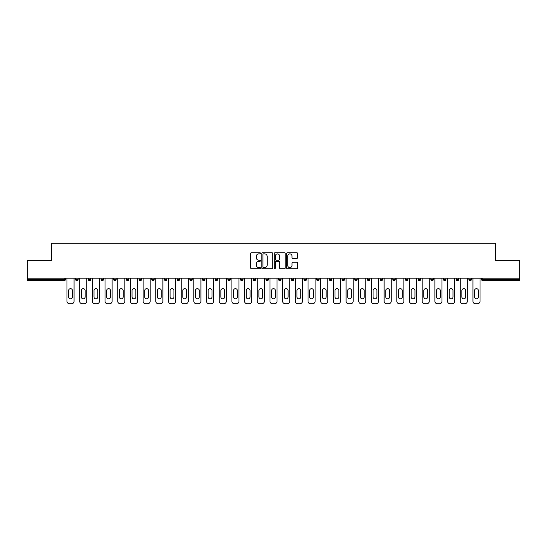<?xml version="1.0" encoding="UTF-8"?>
<svg xmlns="http://www.w3.org/2000/svg" width="547" height="547" viewBox="0 0 547 547"><rect width="100%" height="100%" fill="white"/><g stroke="black" fill="none" stroke-linecap="round" stroke-linejoin="round"><path stroke-width="0.82" d="M260.488 253.309A0.561 0.561 0 0 0 259.928 252.748L251.449 252.748A0.8 0.8 0 0 0 250.649 253.548L250.649 267.914A0.8 0.8 0 0 0 251.449 268.714L259.928 268.714A0.561 0.561 0 0 0 260.488 268.153A0.561 0.561 0 0 0 259.928 267.599L258.834 267.599A2.557 2.557 0 0 1 256.276 265.042L256.276 263.845A2.557 2.557 0 0 1 258.834 261.295L259.928 261.295A0.561 0.561 0 0 0 260.488 260.734A0.561 0.561 0 0 0 259.928 260.174L258.834 260.174A2.557 2.557 0 0 1 256.276 257.623L256.276 256.42A2.557 2.557 0 0 1 258.834 253.87L259.928 253.87A0.561 0.561 0 0 0 260.488 253.309M296.83 258.375A0.8 0.8 0 0 0 297.623 257.582L297.623 253.548A0.8 0.8 0 0 0 296.83 252.748L287.407 252.748A0.8 0.8 0 0 0 286.607 253.548L286.607 267.914A0.8 0.8 0 0 0 287.407 268.714L296.83 268.714A0.8 0.8 0 0 0 297.623 267.914L297.623 263.045A0.8 0.8 0 0 0 296.83 262.252L292.795 262.252A0.8 0.8 0 0 0 291.995 263.045L291.995 265.459A2.133 2.133 0 0 1 289.862 267.599A2.133 2.133 0 0 1 287.729 265.459L287.729 256.003A2.133 2.133 0 0 1 289.862 253.87A2.133 2.133 0 0 1 291.995 256.003L291.995 257.582A0.8 0.8 0 0 0 292.795 258.375L296.83 258.375M27.35 278.177L27.35 260.365L51.582 260.365L51.582 243.292L495.418 243.292L495.418 260.365L519.65 260.365L519.65 278.177L27.35 278.177L27.35 279.476L64.19 279.476L64.19 278.177M272.803 253.548A0.8 0.8 0 0 0 272.003 252.748L262.587 252.748A0.8 0.8 0 0 0 261.787 253.548L261.787 267.914A0.8 0.8 0 0 0 262.587 268.714L272.003 268.714A0.8 0.8 0 0 0 272.803 267.914L272.803 253.548M274.997 252.748L284.413 252.748A0.8 0.8 0 0 1 285.213 253.548L285.213 267.914A0.8 0.8 0 0 1 284.413 268.714L280.385 268.714A0.8 0.8 0 0 1 279.585 267.914L279.585 262.088A0.8 0.8 0 0 0 278.785 261.295L276.112 261.295A0.8 0.8 0 0 0 275.319 262.088L275.319 268.153A0.561 0.561 0 0 1 274.758 268.714A0.561 0.561 0 0 1 274.197 268.153L274.197 253.548A0.8 0.8 0 0 1 274.997 252.748M65.408 278.177L65.408 279.476A1.217 1.217 0 0 1 64.19 280.7L27.35 280.7L27.35 279.476M519.65 278.177L519.65 280.7L482.81 280.7A1.217 1.217 0 0 1 481.592 279.476L481.592 278.177M78.091 278.177L78.091 279.476L75.65 279.476A1.217 1.217 0 0 0 76.874 280.7A1.217 1.217 0 0 1 75.65 279.476L75.65 278.177M64.19 280.7A1.217 1.217 0 0 0 65.408 279.476A1.217 1.217 0 0 1 64.19 280.7L64.19 279.476L65.408 279.476M88.34 278.177L88.34 279.476L88.34 278.177M90.781 278.177L90.781 279.476L90.781 278.177M103.465 278.177L103.465 279.476L101.024 279.476A1.217 1.217 0 0 0 102.241 280.7A1.217 1.217 0 0 1 101.024 279.476L101.024 278.177M113.708 278.177L113.708 279.476L113.708 278.177M116.149 278.177L116.149 279.476A1.217 1.217 0 0 1 114.932 280.7A1.217 1.217 0 0 1 113.708 279.476A1.217 1.217 0 0 0 114.932 280.7A1.217 1.217 0 0 0 116.149 279.476A1.217 1.217 0 0 1 114.932 280.7A1.217 1.217 0 0 1 113.708 279.476L116.149 279.476M126.398 279.476A1.217 1.217 0 0 0 127.615 280.7A1.217 1.217 0 0 0 128.832 279.476A1.217 1.217 0 0 1 127.615 280.7A1.217 1.217 0 0 0 128.832 279.476L128.832 278.177L128.832 279.476L126.398 279.476A1.217 1.217 0 0 0 127.615 280.7A1.217 1.217 0 0 1 126.398 279.476L126.398 278.177M141.523 278.177L141.523 279.476A1.217 1.217 0 0 1 140.299 280.7A1.217 1.217 0 0 1 139.082 279.476L139.082 278.177M152.989 280.7A1.217 1.217 0 0 0 154.206 279.476L154.206 278.177L154.206 279.476A1.217 1.217 0 0 1 152.989 280.7A1.217 1.217 0 0 1 151.765 279.476L151.765 278.177M166.89 278.177L166.89 279.476A1.217 1.217 0 0 1 165.673 280.7A1.217 1.217 0 0 1 164.456 279.476L164.456 278.177M179.58 278.177L179.58 279.476A1.217 1.217 0 0 1 178.356 280.7A1.217 1.217 0 0 1 177.139 279.476L177.139 278.177M191.047 280.7A1.217 1.217 0 0 0 192.264 279.476L192.264 278.177L192.264 279.476A1.217 1.217 0 0 1 191.047 280.7A1.217 1.217 0 0 1 189.823 279.476L189.823 278.177M204.947 278.177L204.947 279.476A1.217 1.217 0 0 1 203.73 280.7A1.217 1.217 0 0 1 202.506 279.476L202.506 278.177M217.638 278.177L217.638 279.476A1.217 1.217 0 0 1 216.414 280.7A1.217 1.217 0 0 1 215.197 279.476L215.197 278.177M230.321 278.177L230.321 279.476L227.88 279.476A1.217 1.217 0 0 0 229.097 280.7A1.217 1.217 0 0 1 227.88 279.476L227.88 278.177M243.005 278.177L243.005 279.476A1.217 1.217 0 0 1 241.788 280.7A1.217 1.217 0 0 1 240.564 279.476L240.564 278.177M255.688 278.177L255.688 279.476A1.217 1.217 0 0 1 254.471 280.7A1.217 1.217 0 0 1 253.254 279.476L253.254 278.177M268.379 278.177L268.379 279.476A1.217 1.217 0 0 1 267.155 280.7A1.217 1.217 0 0 1 265.938 279.476L265.938 278.177M279.845 280.7A1.217 1.217 0 0 0 281.062 279.476L281.062 278.177L281.062 279.476A1.217 1.217 0 0 1 279.845 280.7A1.217 1.217 0 0 1 278.621 279.476L278.621 278.177M293.746 278.177L293.746 279.476A1.217 1.217 0 0 1 292.529 280.7A1.217 1.217 0 0 1 291.312 279.476L291.312 278.177M306.436 278.177L306.436 279.476A1.217 1.217 0 0 1 305.212 280.7A1.217 1.217 0 0 1 303.995 279.476L303.995 278.177M316.679 278.177L316.679 279.476L316.679 278.177M319.12 278.177L319.12 279.476A1.217 1.217 0 0 1 317.903 280.7A1.217 1.217 0 0 1 316.679 279.476L319.12 279.476A1.217 1.217 0 0 1 317.903 280.7M329.362 278.177L329.362 279.476L329.362 278.177M331.803 278.177L331.803 279.476A1.217 1.217 0 0 1 330.586 280.7A1.217 1.217 0 0 1 329.362 279.476L331.803 279.476A1.217 1.217 0 0 1 330.586 280.7M342.053 278.177L342.053 279.476L342.053 278.177M344.494 278.177L344.494 279.476L344.494 278.177M354.736 278.177L354.736 279.476L354.736 278.177M357.177 278.177L357.177 279.476L357.177 278.177M369.861 278.177L369.861 279.476A1.217 1.217 0 0 1 368.644 280.7A1.217 1.217 0 0 1 367.42 279.476L367.42 278.177M382.544 278.177L382.544 279.476L380.11 279.476A1.217 1.217 0 0 0 381.327 280.7A1.217 1.217 0 0 1 380.11 279.476L380.11 278.177M395.235 278.177L395.235 279.476A1.217 1.217 0 0 1 394.011 280.7A1.217 1.217 0 0 1 392.794 279.476L392.794 278.177M405.477 278.177L405.477 279.476L405.477 278.177M407.918 278.177L407.918 279.476L407.918 278.177M420.602 278.177L420.602 279.476A1.217 1.217 0 0 1 419.385 280.7A1.217 1.217 0 0 1 418.168 279.476L418.168 278.177M433.292 278.177L433.292 279.476L430.851 279.476A1.217 1.217 0 0 0 432.068 280.7A1.217 1.217 0 0 1 430.851 279.476L430.851 278.177M445.976 278.177L445.976 279.476A1.217 1.217 0 0 1 444.759 280.7A1.217 1.217 0 0 1 443.535 279.476L443.535 278.177M458.659 278.177L458.659 279.476L456.219 279.476A1.217 1.217 0 0 0 457.442 280.7A1.217 1.217 0 0 1 456.219 279.476L456.219 278.177M471.35 278.177L471.35 279.476A1.217 1.217 0 0 1 470.126 280.7A1.217 1.217 0 0 1 468.909 279.476L468.909 278.177M76.874 280.7A1.217 1.217 0 0 0 78.091 279.476A1.217 1.217 0 0 1 76.874 280.7A1.217 1.217 0 0 1 75.65 279.476M89.558 280.7A1.217 1.217 0 0 1 88.34 279.476A1.217 1.217 0 0 0 89.558 280.7A1.217 1.217 0 0 0 90.781 279.476A1.217 1.217 0 0 1 89.558 280.7A1.217 1.217 0 0 1 88.34 279.476L90.781 279.476A1.217 1.217 0 0 1 89.558 280.7M103.465 279.476A1.217 1.217 0 0 1 102.241 280.7A1.217 1.217 0 0 0 103.465 279.476A1.217 1.217 0 0 1 102.241 280.7A1.217 1.217 0 0 1 101.024 279.476M229.097 280.7A1.217 1.217 0 0 0 230.321 279.476A1.217 1.217 0 0 1 229.097 280.7A1.217 1.217 0 0 1 227.88 279.476M343.27 280.7A1.217 1.217 0 0 1 342.053 279.476A1.217 1.217 0 0 0 343.27 280.7A1.217 1.217 0 0 0 344.494 279.476A1.217 1.217 0 0 1 343.27 280.7A1.217 1.217 0 0 1 342.053 279.476L344.494 279.476M355.953 280.7A1.217 1.217 0 0 1 354.736 279.476A1.217 1.217 0 0 0 355.953 280.7A1.217 1.217 0 0 0 357.177 279.476A1.217 1.217 0 0 1 355.953 280.7A1.217 1.217 0 0 1 354.736 279.476L357.177 279.476A1.217 1.217 0 0 1 355.953 280.7M382.544 279.476A1.217 1.217 0 0 1 381.327 280.7A1.217 1.217 0 0 0 382.544 279.476A1.217 1.217 0 0 1 381.327 280.7A1.217 1.217 0 0 1 380.11 279.476M406.701 280.7A1.217 1.217 0 0 1 405.477 279.476A1.217 1.217 0 0 0 406.701 280.7A1.217 1.217 0 0 0 407.918 279.476A1.217 1.217 0 0 1 406.701 280.7A1.217 1.217 0 0 1 405.477 279.476L407.918 279.476M432.068 280.7A1.217 1.217 0 0 0 433.292 279.476A1.217 1.217 0 0 1 432.068 280.7A1.217 1.217 0 0 1 430.851 279.476M458.659 279.476A1.217 1.217 0 0 1 457.442 280.7A1.217 1.217 0 0 0 458.659 279.476A1.217 1.217 0 0 1 457.442 280.7A1.217 1.217 0 0 1 456.219 279.476M482.81 278.177L482.81 280.7A1.217 1.217 0 0 1 481.592 279.476L519.65 279.476M263.463 253.87A0.561 0.561 0 0 0 262.902 254.43L262.902 267.039A0.561 0.561 0 0 0 263.463 267.599L264.618 267.599A2.557 2.557 0 0 0 267.175 265.042L267.175 256.42A2.557 2.557 0 0 0 264.618 253.87L263.463 253.87M279.585 256.044A2.133 2.133 0 0 0 277.452 253.911A2.133 2.133 0 0 0 275.319 256.044L275.319 259.374A0.8 0.8 0 0 0 276.112 260.174L278.785 260.174A0.8 0.8 0 0 0 279.585 259.374L279.585 256.044M74.071 278.177L74.071 301.267A2.441 2.441 0 0 1 71.63 303.708L69.435 303.708A2.441 2.441 0 0 1 66.994 301.267L66.994 278.177M68.621 290.58A1.908 1.908 0 0 1 70.529 288.666A1.908 1.908 0 0 1 72.443 290.58L72.443 296.918A1.908 1.908 0 0 1 70.529 298.833A1.908 1.908 0 0 1 68.621 296.918L68.621 290.58M86.754 278.177L86.754 301.267A2.441 2.441 0 0 1 84.313 303.708L82.118 303.708A2.441 2.441 0 0 1 79.677 301.267L79.677 278.177M81.305 290.58A1.908 1.908 0 0 1 83.212 288.666A1.908 1.908 0 0 1 85.127 290.58L85.127 296.918A1.908 1.908 0 0 1 83.212 298.833A1.908 1.908 0 0 1 81.305 296.918L81.305 290.58M99.438 278.177L99.438 301.267A2.441 2.441 0 0 1 96.997 303.708L94.802 303.708A2.441 2.441 0 0 1 92.361 301.267L92.361 278.177M93.988 290.58A1.908 1.908 0 0 1 95.903 288.666A1.908 1.908 0 0 1 97.81 290.58L97.81 296.918A1.908 1.908 0 0 1 95.903 298.833A1.908 1.908 0 0 1 93.988 296.918L93.988 290.58M112.121 278.177L112.121 301.267A2.441 2.441 0 0 1 109.687 303.708L107.492 303.708A2.441 2.441 0 0 1 105.051 301.267L105.051 278.177M106.679 290.58A1.908 1.908 0 0 1 108.586 288.666A1.908 1.908 0 0 1 110.501 290.58L110.501 296.918A1.908 1.908 0 0 1 108.586 298.833A1.908 1.908 0 0 1 106.679 296.918L106.679 290.58M124.812 278.177L124.812 301.267A2.441 2.441 0 0 1 122.371 303.708L120.176 303.708A2.441 2.441 0 0 1 117.735 301.267L117.735 278.177M119.362 290.58A1.908 1.908 0 0 1 121.27 288.666A1.908 1.908 0 0 1 123.184 290.58L123.184 296.918A1.908 1.908 0 0 1 121.27 298.833A1.908 1.908 0 0 1 119.362 296.918L119.362 290.58M137.495 278.177L137.495 301.267A2.441 2.441 0 0 1 135.054 303.708L132.859 303.708A2.441 2.441 0 0 1 130.418 301.267L130.418 278.177M132.046 290.58A1.908 1.908 0 0 1 133.96 288.666A1.908 1.908 0 0 1 135.868 290.58L135.868 296.918A1.908 1.908 0 0 1 133.96 298.833A1.908 1.908 0 0 1 132.046 296.918L132.046 290.58M150.179 278.177L150.179 301.267A2.441 2.441 0 0 1 147.745 303.708L145.543 303.708A2.441 2.441 0 0 1 143.109 301.267L143.109 278.177M144.729 290.58A1.908 1.908 0 0 1 146.644 288.666A1.908 1.908 0 0 1 148.552 290.58L148.552 296.918A1.908 1.908 0 0 1 146.644 298.833A1.908 1.908 0 0 1 144.729 296.918L144.729 290.58M162.869 278.177L162.869 301.267A2.441 2.441 0 0 1 160.428 303.708L158.233 303.708A2.441 2.441 0 0 1 155.792 301.267L155.792 278.177M157.42 290.58A1.908 1.908 0 0 1 159.327 288.666A1.908 1.908 0 0 1 161.242 290.58L161.242 296.918A1.908 1.908 0 0 1 159.327 298.833A1.908 1.908 0 0 1 157.42 296.918L157.42 290.58M175.553 278.177L175.553 301.267A2.441 2.441 0 0 1 173.112 303.708L170.917 303.708A2.441 2.441 0 0 1 168.476 301.267L168.476 278.177M170.103 290.58A1.908 1.908 0 0 1 172.018 288.666A1.908 1.908 0 0 1 173.925 290.58L173.925 296.918A1.908 1.908 0 0 1 172.018 298.833A1.908 1.908 0 0 1 170.103 296.918L170.103 290.58M188.236 278.177L188.236 301.267A2.441 2.441 0 0 1 185.795 303.708L183.601 303.708A2.441 2.441 0 0 1 181.166 301.267L181.166 278.177M182.787 290.58A1.908 1.908 0 0 1 184.701 288.666A1.908 1.908 0 0 1 186.609 290.58L186.609 296.918A1.908 1.908 0 0 1 184.701 298.833A1.908 1.908 0 0 1 182.787 296.918L182.787 290.58M200.927 278.177L200.927 301.267A2.441 2.441 0 0 1 198.486 303.708L196.291 303.708A2.441 2.441 0 0 1 193.85 301.267L193.85 278.177M195.477 290.58A1.908 1.908 0 0 1 197.385 288.666A1.908 1.908 0 0 1 199.299 290.58L199.299 296.918A1.908 1.908 0 0 1 197.385 298.833A1.908 1.908 0 0 1 195.477 296.918L195.477 290.58M213.61 278.177L213.61 301.267A2.441 2.441 0 0 1 211.169 303.708L208.975 303.708A2.441 2.441 0 0 1 206.534 301.267L206.534 278.177M208.161 290.58A1.908 1.908 0 0 1 210.069 288.666A1.908 1.908 0 0 1 211.983 290.58L211.983 296.918A1.908 1.908 0 0 1 210.069 298.833A1.908 1.908 0 0 1 208.161 296.918L208.161 290.58M226.294 278.177L226.294 301.267A2.441 2.441 0 0 1 223.853 303.708L221.658 303.708A2.441 2.441 0 0 1 219.217 301.267L219.217 278.177M220.844 290.58A1.908 1.908 0 0 1 222.759 288.666A1.908 1.908 0 0 1 224.667 290.58L224.667 296.918A1.908 1.908 0 0 1 222.759 298.833A1.908 1.908 0 0 1 220.844 296.918L220.844 290.58M238.977 278.177L238.977 301.267A2.441 2.441 0 0 1 236.543 303.708L234.348 303.708A2.441 2.441 0 0 1 231.907 301.267L231.907 278.177M233.535 290.58A1.908 1.908 0 0 1 235.442 288.666A1.908 1.908 0 0 1 237.357 290.58L237.357 296.918A1.908 1.908 0 0 1 235.442 298.833A1.908 1.908 0 0 1 233.535 296.918L233.535 290.58M251.668 278.177L251.668 301.267A2.441 2.441 0 0 1 249.227 303.708L247.032 303.708A2.441 2.441 0 0 1 244.591 301.267L244.591 278.177M246.218 290.58A1.908 1.908 0 0 1 248.126 288.666A1.908 1.908 0 0 1 250.041 290.58L250.041 296.918A1.908 1.908 0 0 1 248.126 298.833A1.908 1.908 0 0 1 246.218 296.918L246.218 290.58M264.351 278.177L264.351 301.267A2.441 2.441 0 0 1 261.91 303.708L259.716 303.708A2.441 2.441 0 0 1 257.275 301.267L257.275 278.177M258.902 290.58A1.908 1.908 0 0 1 260.816 288.666A1.908 1.908 0 0 1 262.724 290.58L262.724 296.918A1.908 1.908 0 0 1 260.816 298.833A1.908 1.908 0 0 1 258.902 296.918L258.902 290.58M277.035 278.177L277.035 301.267A2.441 2.441 0 0 1 274.601 303.708L272.399 303.708A2.441 2.441 0 0 1 269.965 301.267L269.965 278.177M271.592 290.58A1.908 1.908 0 0 1 273.5 288.666A1.908 1.908 0 0 1 275.408 290.58L275.408 296.918A1.908 1.908 0 0 1 273.5 298.833A1.908 1.908 0 0 1 271.592 296.918L271.592 290.58M289.725 278.177L289.725 301.267A2.441 2.441 0 0 1 287.284 303.708L285.09 303.708A2.441 2.441 0 0 1 282.649 301.267L282.649 278.177M284.276 290.58A1.908 1.908 0 0 1 286.184 288.666A1.908 1.908 0 0 1 288.098 290.58L288.098 296.918A1.908 1.908 0 0 1 286.184 298.833A1.908 1.908 0 0 1 284.276 296.918L284.276 290.58M302.409 278.177L302.409 301.267A2.441 2.441 0 0 1 299.968 303.708L297.773 303.708A2.441 2.441 0 0 1 295.332 301.267L295.332 278.177M296.959 290.58A1.908 1.908 0 0 1 298.874 288.666A1.908 1.908 0 0 1 300.782 290.58L300.782 296.918A1.908 1.908 0 0 1 298.874 298.833A1.908 1.908 0 0 1 296.959 296.918L296.959 290.58M315.093 278.177L315.093 301.267A2.441 2.441 0 0 1 312.652 303.708L310.457 303.708A2.441 2.441 0 0 1 308.023 301.267L308.023 278.177M309.643 290.58A1.908 1.908 0 0 1 311.558 288.666A1.908 1.908 0 0 1 313.465 290.58L313.465 296.918A1.908 1.908 0 0 1 311.558 298.833A1.908 1.908 0 0 1 309.643 296.918L309.643 290.58M327.783 278.177L327.783 301.267A2.441 2.441 0 0 1 325.342 303.708L323.147 303.708A2.441 2.441 0 0 1 320.706 301.267L320.706 278.177M322.333 290.58A1.908 1.908 0 0 1 324.241 288.666A1.908 1.908 0 0 1 326.156 290.58L326.156 296.918A1.908 1.908 0 0 1 324.241 298.833A1.908 1.908 0 0 1 322.333 296.918L322.333 290.58M340.466 278.177L340.466 301.267A2.441 2.441 0 0 1 338.025 303.708L335.831 303.708A2.441 2.441 0 0 1 333.39 301.267L333.39 278.177M335.017 290.58A1.908 1.908 0 0 1 336.931 288.666A1.908 1.908 0 0 1 338.839 290.58L338.839 296.918A1.908 1.908 0 0 1 336.931 298.833A1.908 1.908 0 0 1 335.017 296.918L335.017 290.58M353.15 278.177L353.15 301.267A2.441 2.441 0 0 1 350.709 303.708L348.514 303.708A2.441 2.441 0 0 1 346.073 301.267L346.073 278.177M347.701 290.58A1.908 1.908 0 0 1 349.615 288.666A1.908 1.908 0 0 1 351.523 290.58L351.523 296.918A1.908 1.908 0 0 1 349.615 298.833A1.908 1.908 0 0 1 347.701 296.918L347.701 290.58M365.834 278.177L365.834 301.267A2.441 2.441 0 0 1 363.399 303.708L361.205 303.708A2.441 2.441 0 0 1 358.764 301.267L358.764 278.177M360.391 290.58A1.908 1.908 0 0 1 362.299 288.666A1.908 1.908 0 0 1 364.213 290.58L364.213 296.918A1.908 1.908 0 0 1 362.299 298.833A1.908 1.908 0 0 1 360.391 296.918L360.391 290.58M378.524 278.177L378.524 301.267A2.441 2.441 0 0 1 376.083 303.708L373.888 303.708A2.441 2.441 0 0 1 371.447 301.267L371.447 278.177M373.075 290.58A1.908 1.908 0 0 1 374.982 288.666A1.908 1.908 0 0 1 376.897 290.58L376.897 296.918A1.908 1.908 0 0 1 374.982 298.833A1.908 1.908 0 0 1 373.075 296.918L373.075 290.58M391.208 278.177L391.208 301.267A2.441 2.441 0 0 1 388.767 303.708L386.572 303.708A2.441 2.441 0 0 1 384.131 301.267L384.131 278.177M385.758 290.58A1.908 1.908 0 0 1 387.673 288.666A1.908 1.908 0 0 1 389.58 290.58L389.58 296.918A1.908 1.908 0 0 1 387.673 298.833A1.908 1.908 0 0 1 385.758 296.918L385.758 290.58M403.891 278.177L403.891 301.267A2.441 2.441 0 0 1 401.457 303.708L399.255 303.708A2.441 2.441 0 0 1 396.821 301.267L396.821 278.177M398.448 290.58A1.908 1.908 0 0 1 400.356 288.666A1.908 1.908 0 0 1 402.271 290.58L402.271 296.918A1.908 1.908 0 0 1 400.356 298.833A1.908 1.908 0 0 1 398.448 296.918L398.448 290.58M416.582 278.177L416.582 301.267A2.441 2.441 0 0 1 414.141 303.708L411.946 303.708A2.441 2.441 0 0 1 409.505 301.267L409.505 278.177M411.132 290.58A1.908 1.908 0 0 1 413.04 288.666A1.908 1.908 0 0 1 414.954 290.58L414.954 296.918A1.908 1.908 0 0 1 413.04 298.833A1.908 1.908 0 0 1 411.132 296.918L411.132 290.58M429.265 278.177L429.265 301.267A2.441 2.441 0 0 1 426.824 303.708L424.629 303.708A2.441 2.441 0 0 1 422.188 301.267L422.188 278.177M423.816 290.58A1.908 1.908 0 0 1 425.73 288.666A1.908 1.908 0 0 1 427.638 290.58L427.638 296.918A1.908 1.908 0 0 1 425.73 298.833A1.908 1.908 0 0 1 423.816 296.918L423.816 290.58M441.949 278.177L441.949 301.267A2.441 2.441 0 0 1 439.508 303.708L437.313 303.708A2.441 2.441 0 0 1 434.879 301.267L434.879 278.177M436.499 290.58A1.908 1.908 0 0 1 438.414 288.666A1.908 1.908 0 0 1 440.321 290.58L440.321 296.918A1.908 1.908 0 0 1 438.414 298.833A1.908 1.908 0 0 1 436.499 296.918L436.499 290.58M454.639 278.177L454.639 301.267A2.441 2.441 0 0 1 452.198 303.708L450.003 303.708A2.441 2.441 0 0 1 447.562 301.267L447.562 278.177M449.19 290.58A1.908 1.908 0 0 1 451.097 288.666A1.908 1.908 0 0 1 453.012 290.58L453.012 296.918A1.908 1.908 0 0 1 451.097 298.833A1.908 1.908 0 0 1 449.19 296.918L449.19 290.58M467.323 278.177L467.323 301.267A2.441 2.441 0 0 1 464.882 303.708L462.687 303.708A2.441 2.441 0 0 1 460.246 301.267L460.246 278.177M461.873 290.58A1.908 1.908 0 0 1 463.788 288.666A1.908 1.908 0 0 1 465.695 290.58L465.695 296.918A1.908 1.908 0 0 1 463.788 298.833A1.908 1.908 0 0 1 461.873 296.918L461.873 290.58M480.006 278.177L480.006 301.267A2.441 2.441 0 0 1 477.565 303.708L475.37 303.708A2.441 2.441 0 0 1 472.929 301.267L472.929 278.177M474.557 290.58A1.908 1.908 0 0 1 476.471 288.666A1.908 1.908 0 0 1 478.379 290.58L478.379 296.918A1.908 1.908 0 0 1 476.471 298.833A1.908 1.908 0 0 1 474.557 296.918L474.557 290.58M140.299 280.7A1.217 1.217 0 0 0 141.523 279.476L139.082 279.476M154.206 279.476L151.765 279.476M165.673 280.7A1.217 1.217 0 0 0 166.89 279.476L164.456 279.476M178.356 280.7A1.217 1.217 0 0 0 179.58 279.476L177.139 279.476M192.264 279.476L189.823 279.476M203.73 280.7A1.217 1.217 0 0 0 204.947 279.476L202.506 279.476M216.414 280.7A1.217 1.217 0 0 0 217.638 279.476L215.197 279.476M241.788 280.7A1.217 1.217 0 0 0 243.005 279.476L240.564 279.476M254.471 280.7A1.217 1.217 0 0 0 255.688 279.476L253.254 279.476M267.155 280.7A1.217 1.217 0 0 0 268.379 279.476L265.938 279.476M281.062 279.476L278.621 279.476M292.529 280.7A1.217 1.217 0 0 0 293.746 279.476L291.312 279.476M305.212 280.7A1.217 1.217 0 0 0 306.436 279.476L303.995 279.476M368.644 280.7A1.217 1.217 0 0 0 369.861 279.476L367.42 279.476M394.011 280.7A1.217 1.217 0 0 0 395.235 279.476L392.794 279.476M419.385 280.7A1.217 1.217 0 0 0 420.602 279.476L418.168 279.476M444.759 280.7A1.217 1.217 0 0 0 445.976 279.476L443.535 279.476M470.126 280.7A1.217 1.217 0 0 0 471.35 279.476L468.909 279.476M482.81 280.7A1.217 1.217 0 0 1 481.592 279.476"/></g></svg>
